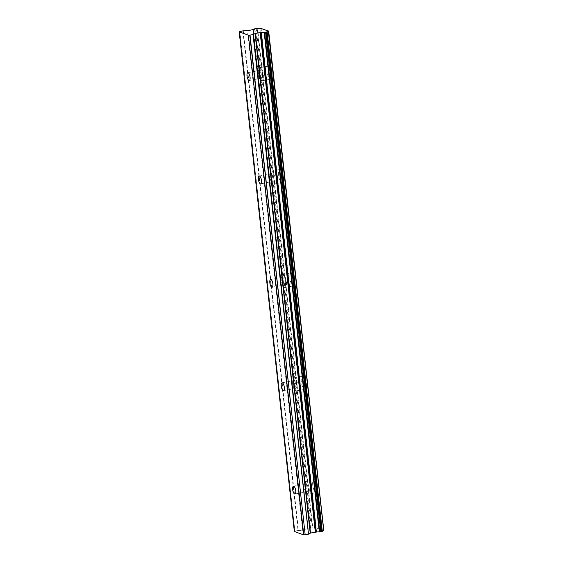<?xml version="1.0" encoding="UTF-8"?>
<svg xmlns="http://www.w3.org/2000/svg" width="563" height="563" viewBox="0 0 563 563"><rect width="100%" height="100%" fill="white"/><g stroke="black" fill="none" stroke-linecap="round" stroke-linejoin="round"><path stroke-width="0.42" stroke-dasharray="2.81 2.11" d="M262.548 74.795A3.976 1.429 -100.7 0 0 260.282 70.333A3.976 1.429 -100.7 0 0 259.501 73.676A3.976 1.429 -100.7 0 0 261.76 78.144A3.976 1.429 -100.7 0 0 262.548 74.795M308.2 488.29A3.976 1.429 -100.7 0 0 305.934 483.828A3.976 1.429 -100.7 0 0 305.146 487.171A3.976 1.429 -100.7 0 0 307.412 491.64A3.976 1.429 -100.7 0 0 308.2 488.29M296.785 384.916A3.976 1.429 -100.7 0 0 294.519 380.454A3.976 1.429 -100.7 0 0 293.738 383.797A3.976 1.429 -100.7 0 0 295.997 388.266A3.976 1.429 -100.7 0 0 296.785 384.916M285.371 281.542A3.976 1.429 -100.7 0 0 283.112 277.08A3.976 1.429 -100.7 0 0 282.323 280.423A3.976 1.429 -100.7 0 0 284.582 284.892A3.976 1.429 -100.7 0 0 285.371 281.542M273.956 178.168A3.976 1.429 -100.7 0 0 271.697 173.707A3.976 1.429 -100.7 0 0 270.909 177.049A3.976 1.429 -100.7 0 0 273.175 181.518A3.976 1.429 -100.7 0 0 273.956 178.168M267.073 71.684A6.629 2.379 79.3 0 1 268.389 66.103A6.629 2.379 79.3 0 1 272.154 73.549A6.629 2.379 79.3 0 1 270.845 79.13A6.629 2.379 79.3 0 1 267.073 71.684M258.48 73.303A6.629 2.379 79.3 0 1 259.789 67.722A6.629 2.379 79.3 0 1 263.561 75.168A6.629 2.379 79.3 0 1 262.252 80.748A6.629 2.379 79.3 0 1 258.48 73.303M312.725 485.179A6.629 2.379 79.3 0 1 314.034 479.599A6.629 2.379 79.3 0 1 317.806 487.044A6.629 2.379 79.3 0 1 316.497 492.625A6.629 2.379 79.3 0 1 312.725 485.179M304.133 486.798A6.629 2.379 79.3 0 1 305.442 481.217A6.629 2.379 79.3 0 1 309.214 488.663A6.629 2.379 79.3 0 1 307.905 494.244A6.629 2.379 79.3 0 1 304.133 486.798M301.311 381.805A6.629 2.379 79.3 0 1 302.627 376.225A6.629 2.379 79.3 0 1 306.392 383.67A6.629 2.379 79.3 0 1 305.083 389.251A6.629 2.379 79.3 0 1 301.311 381.805M292.718 383.424A6.629 2.379 79.3 0 1 294.034 377.843A6.629 2.379 79.3 0 1 297.799 385.289A6.629 2.379 79.3 0 1 296.49 390.87A6.629 2.379 79.3 0 1 292.718 383.424M289.903 278.432A6.629 2.379 79.3 0 1 291.212 272.851A6.629 2.379 79.3 0 1 294.984 280.297A6.629 2.379 79.3 0 1 293.668 285.877A6.629 2.379 79.3 0 1 289.903 278.432M281.31 280.05A6.629 2.379 79.3 0 1 282.619 274.47A6.629 2.379 79.3 0 1 286.391 281.915A6.629 2.379 79.3 0 1 285.075 287.496A6.629 2.379 79.3 0 1 281.31 280.05M278.488 175.058A6.629 2.379 79.3 0 1 279.797 169.477A6.629 2.379 79.3 0 1 283.569 176.923A6.629 2.379 79.3 0 1 282.26 182.503A6.629 2.379 79.3 0 1 278.488 175.058M269.895 176.676A6.629 2.379 79.3 0 1 271.204 171.096A6.629 2.379 79.3 0 1 274.976 178.541A6.629 2.379 79.3 0 1 273.667 184.122A6.629 2.379 79.3 0 1 269.895 176.676M260.782 28.157L315.942 527.798L260.437 28.192M239.268 31.774L294.343 531.472M294.428 531.416L294.906 531.134L239.747 31.493M239.859 31.437L294.906 531.134M295.019 531.078L298.038 530.508L242.878 30.866M243.279 30.824L298.446 530.466L298.038 530.508M298.446 530.466L303.042 530.318L308.264 529.248L253.104 29.614M253.35 29.529L308.264 529.248M308.51 529.171A2.526 0.493 -6.3 0 0 309.889 528.573A2.526 0.493 -6.3 0 0 309.805 528.46L254.666 29.051L309.784 528.439L312.324 527.897L257.164 28.256M257.601 28.263L312.761 527.904L312.324 527.897M312.761 527.904A2.526 0.493 -6.3 0 0 315.597 527.827M315.942 527.798L323.816 530.578M261.063 28.15L316.23 527.791M256.193 28.354L311.353 527.995M310.586 528.143L255.426 28.502M307.855 529.41L252.696 29.769M247.875 30.676L303.042 530.318M302.634 530.36L247.474 30.719M254.765 28.713L309.924 528.354M308.144 529.319L252.984 29.684M247.797 72.683L260.282 70.333M293.45 486.179L305.934 483.828M282.035 382.805L294.519 380.454M270.627 279.431L283.112 277.08M259.212 176.057L271.697 173.707M259.789 67.722L268.389 66.103M305.442 481.217L314.034 479.599M294.034 377.843L302.627 376.225M282.619 274.47L291.212 272.851M271.204 171.096L279.797 169.477M249.275 80.502L261.76 78.144M294.928 493.997L307.412 491.64M283.513 390.623L295.997 388.266M272.098 287.25L284.582 284.892M260.69 183.876L273.175 181.518M267.052 31.655L322.212 531.296M254.729 28.931L309.889 528.573M262.252 80.748L270.845 79.13M307.905 494.244L316.497 492.625M296.49 390.87L305.083 389.251M285.075 287.496L293.668 285.877M273.667 184.122L282.26 182.503"/><path stroke-width="0.84" d="M250.063 77.152A3.976 1.429 -100.7 0 0 247.797 72.683A3.976 1.429 -100.7 0 0 247.016 76.033A3.976 1.429 -100.7 0 0 249.275 80.502A3.976 1.429 -100.7 0 0 250.063 77.152M295.716 490.647A3.976 1.429 -100.7 0 0 293.45 486.179A3.976 1.429 -100.7 0 0 292.661 489.529A3.976 1.429 -100.7 0 0 294.928 493.997A3.976 1.429 -100.7 0 0 295.716 490.647M284.301 387.274A3.976 1.429 -100.7 0 0 282.035 382.805A3.976 1.429 -100.7 0 0 281.254 386.155A3.976 1.429 -100.7 0 0 283.513 390.623A3.976 1.429 -100.7 0 0 284.301 387.274M272.886 283.9A3.976 1.429 -100.7 0 0 270.627 279.431A3.976 1.429 -100.7 0 0 269.839 282.781A3.976 1.429 -100.7 0 0 272.098 287.25A3.976 1.429 -100.7 0 0 272.886 283.9M261.471 180.526A3.976 1.429 -100.7 0 0 259.212 176.057A3.976 1.429 -100.7 0 0 258.424 179.407A3.976 1.429 -100.7 0 0 260.69 183.876A3.976 1.429 -100.7 0 0 261.471 180.526M239.184 31.831L248.382 35.209L303.541 534.85L294.343 531.472L239.184 31.831L242.878 30.866L247.875 30.676L253.35 29.529A2.526 0.493 -6.3 0 0 254.729 28.931A2.526 0.493 -6.3 0 0 254.645 28.826L257.601 28.263A2.526 0.493 -6.3 0 0 260.437 28.192L268.312 31.078A2.526 0.493 -6.3 0 0 267.052 31.655A2.526 0.493 -6.3 0 0 267.129 31.76L322.17 531.514L267.136 31.817M322.17 531.514L319.77 531.965L264.61 32.323L264.174 32.323A2.526 0.493 -6.3 0 0 261.211 32.415L255.328 33.414L253.322 34.512L249.782 35.18L305.181 534.808L250.021 35.166M264.61 32.323L267.01 31.873M304.942 534.822L303.767 534.85L248.382 35.209M248.607 35.209L249.782 35.18M260.845 32.45L316.005 532.091L310.494 533.055L308.489 534.153L253.322 34.512M253.04 34.596L308.489 534.153M308.2 534.238L305.181 534.808M268.657 30.937L323.816 530.578L268.537 31.007M268.312 31.078L323.697 530.649M323.472 530.719A2.526 0.493 -6.3 0 0 322.289 531.155M264.174 32.323L319.334 531.965L319.77 531.965M319.334 531.965A2.526 0.493 -6.3 0 0 316.378 532.056L261.211 32.415M316.005 532.091L316.378 532.056M265.588 32.232L320.748 531.873M321.515 531.725L266.355 32.084M255.046 33.498L310.206 533.14M310.494 533.055L255.328 33.414M260.148 32.506L315.308 532.141M260.556 32.457L315.716 532.098M267.158 31.788L322.317 531.43"/></g></svg>
